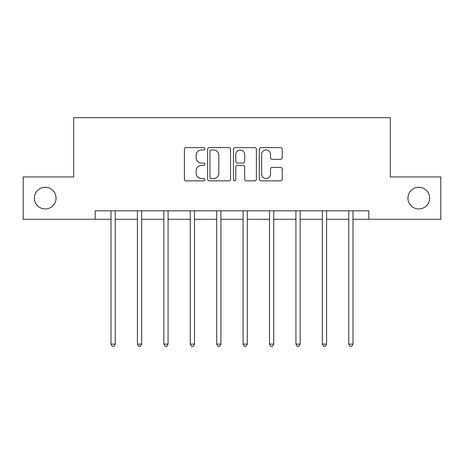 <?xml version="1.0" encoding="UTF-8"?>
<svg xmlns="http://www.w3.org/2000/svg" width="464" height="464" viewBox="0 0 464 464"><rect width="100%" height="100%" fill="white"/><g stroke="black" fill="none" stroke-linecap="round" stroke-linejoin="round"><path stroke-width="0.7" d="M204.908 148.787A1.166 1.166 0 0 0 203.742 147.622L186.081 147.622A1.665 1.665 0 0 0 184.417 149.286L184.417 179.208A1.665 1.665 0 0 0 186.081 180.867L203.742 180.867A1.166 1.166 0 0 0 204.908 179.707A1.166 1.166 0 0 0 203.742 178.541L201.457 178.541A5.319 5.319 0 0 1 196.139 173.223L196.139 170.729A5.319 5.319 0 0 1 201.457 165.41L203.742 165.41A1.166 1.166 0 0 0 204.908 164.244A1.166 1.166 0 0 0 203.742 163.084L201.457 163.084A5.319 5.319 0 0 1 196.139 157.766L196.139 155.272A5.319 5.319 0 0 1 201.457 149.953L203.742 149.953A1.166 1.166 0 0 0 204.908 148.787M407.949 198.116A10.84 10.84 0 0 0 418.783 208.951A10.84 10.84 0 0 0 429.623 198.116A10.84 10.84 0 0 0 418.783 187.276A10.84 10.84 0 0 0 407.949 198.116M34.377 198.116A10.84 10.84 0 0 0 45.217 208.951A10.84 10.84 0 0 0 56.051 198.116A10.84 10.84 0 0 0 45.217 187.276A10.84 10.84 0 0 0 34.377 198.116M280.581 159.343A1.665 1.665 0 0 0 282.24 157.679L282.24 149.286A1.665 1.665 0 0 0 280.581 147.622L260.965 147.622A1.665 1.665 0 0 0 259.301 149.286L259.301 179.208A1.665 1.665 0 0 0 260.965 180.867L280.581 180.867A1.665 1.665 0 0 0 282.24 179.208L282.24 169.064A1.665 1.665 0 0 0 280.581 167.405L272.182 167.405A1.665 1.665 0 0 0 270.524 169.064L270.524 174.093A4.449 4.449 0 0 1 266.075 178.541A4.449 4.449 0 0 1 261.626 174.093L261.626 154.396A4.449 4.449 0 0 1 266.075 149.953A4.449 4.449 0 0 1 270.524 154.396L270.524 157.679A1.665 1.665 0 0 0 272.182 159.343L280.581 159.343M95.172 219.281L23.2 219.281L23.2 176.946L73.666 176.946L73.666 117.676L390.334 117.676L390.334 176.946L440.8 176.946L440.8 219.281L368.828 219.281L368.828 210.813L95.172 210.813L95.172 219.281L111.006 219.281M230.544 149.286A1.665 1.665 0 0 0 228.885 147.622L209.27 147.622A1.665 1.665 0 0 0 207.605 149.286L207.605 179.208A1.665 1.665 0 0 0 209.27 180.867L228.885 180.867A1.665 1.665 0 0 0 230.544 179.208L230.544 149.286M235.115 147.622L254.73 147.622A1.665 1.665 0 0 1 256.395 149.286L256.395 179.208A1.665 1.665 0 0 1 254.73 180.867L246.338 180.867A1.665 1.665 0 0 1 244.673 179.208L244.673 167.069A1.665 1.665 0 0 0 243.014 165.41L237.446 165.41A1.665 1.665 0 0 0 235.782 167.069L235.782 179.707A1.166 1.166 0 0 1 234.616 180.867A1.166 1.166 0 0 1 233.456 179.707L233.456 149.286A1.665 1.665 0 0 1 235.115 147.622M115.24 219.281L137.419 219.281M141.653 219.281L163.838 219.281M168.072 219.281L190.257 219.281M194.491 219.281L216.676 219.281M220.91 219.281L243.09 219.281M247.324 219.281L269.509 219.281M273.743 219.281L295.928 219.281M300.162 219.281L322.347 219.281M326.581 219.281L348.76 219.281M352.994 219.281L368.828 219.281M211.097 149.953A1.166 1.166 0 0 0 209.937 151.113L209.937 177.376A1.166 1.166 0 0 0 211.097 178.541L213.51 178.541A5.319 5.319 0 0 0 218.828 173.223L218.828 155.272A5.319 5.319 0 0 0 213.51 149.953L211.097 149.953M244.673 154.483A4.449 4.449 0 0 0 240.23 150.034A4.449 4.449 0 0 0 235.782 154.483L235.782 161.42A1.665 1.665 0 0 0 237.446 163.084L243.014 163.084A1.665 1.665 0 0 0 244.673 161.42L244.673 154.483M115.461 210.813L115.362 211.062A1.694 1.694 0 0 0 115.24 211.694L115.24 344.12L111.006 344.12L111.006 211.694A1.694 1.694 0 0 0 110.884 211.062L110.78 210.813M115.24 344.12L113.97 346.324L112.276 346.324L111.006 344.12M141.88 210.813L141.775 211.062A1.694 1.694 0 0 0 141.653 211.694L141.653 344.12L137.419 344.12L137.419 211.694A1.694 1.694 0 0 0 137.298 211.062L137.199 210.813M141.653 344.12L140.383 346.324L138.69 346.324L137.419 344.12M168.293 210.813L168.194 211.062A1.694 1.694 0 0 0 168.072 211.694L168.072 344.12L163.838 344.12L163.838 211.694A1.694 1.694 0 0 0 163.717 211.062L163.618 210.813M168.072 344.12L166.802 346.324L165.109 346.324L163.838 344.12M194.712 210.813L194.613 211.062A1.694 1.694 0 0 0 194.491 211.694L194.491 344.12L190.257 344.12L190.257 211.694A1.694 1.694 0 0 0 190.136 211.062L190.037 210.813M194.491 344.12L193.221 346.324L191.528 346.324L190.257 344.12M221.131 210.813L221.032 211.062A1.694 1.694 0 0 0 220.91 211.694L220.91 344.12L216.676 344.12L216.676 211.694A1.694 1.694 0 0 0 216.555 211.062L216.45 210.813M220.91 344.12L219.64 346.324L217.947 346.324L216.676 344.12M247.55 210.813L247.445 211.062A1.694 1.694 0 0 0 247.324 211.694L247.324 344.12L243.09 344.12L243.09 211.694A1.694 1.694 0 0 0 242.968 211.062L242.869 210.813M247.324 344.12L246.053 346.324L244.36 346.324L243.09 344.12M273.963 210.813L273.864 211.062A1.694 1.694 0 0 0 273.743 211.694L273.743 344.12L269.509 344.12L269.509 211.694A1.694 1.694 0 0 0 269.387 211.062L269.288 210.813M273.743 344.12L272.472 346.324L270.779 346.324L269.509 344.12M300.382 210.813L300.283 211.062A1.694 1.694 0 0 0 300.162 211.694L300.162 344.12L295.928 344.12L295.928 211.694A1.694 1.694 0 0 0 295.806 211.062L295.707 210.813M300.162 344.12L298.891 346.324L297.198 346.324L295.928 344.12M326.801 210.813L326.702 211.062A1.694 1.694 0 0 0 326.581 211.694L326.581 344.12L322.347 344.12L322.347 211.694A1.694 1.694 0 0 0 322.225 211.062L322.12 210.813M326.581 344.12L325.31 346.324L323.617 346.324L322.347 344.12M353.22 210.813L353.116 211.062A1.694 1.694 0 0 0 352.994 211.694L352.994 344.12L348.76 344.12L348.76 211.694A1.694 1.694 0 0 0 348.638 211.062L348.539 210.813M352.994 344.12L351.724 346.324L350.03 346.324L348.76 344.12"/></g></svg>
